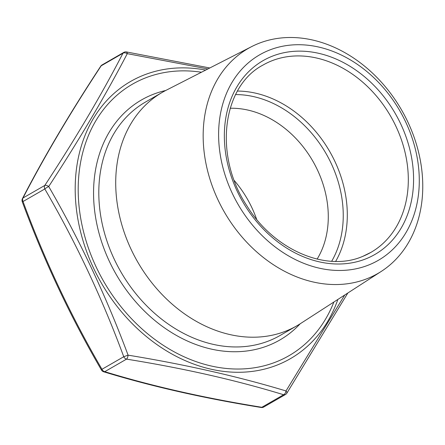 <?xml version="1.0" encoding="UTF-8"?>
<svg xmlns="http://www.w3.org/2000/svg" width="445" height="445" viewBox="0 0 445 445"><rect width="100%" height="100%" fill="white"/><g stroke="black" fill="none" stroke-linecap="round" stroke-linejoin="round"><path stroke-width="0.67" d="M207.898 68.947L127.276 53.656C105.649 95.147 79.46 139.43 48.716 186.511A3.799 0.64 150.1 0 0 44.806 188.969A3.799 2.993 -120 0 1 44.8 185.426L23.023 197.975A3.799 2.993 60 0 0 23.029 201.518L44.806 188.969C75.822 242.18 102.133 298.1 123.749 356.729L101.972 369.278A3.799 2.993 60 0 0 104.759 371.681A3.799 2.275 106.7 0 1 103.657 371.775C151.495 386.399 204.021 398.308 261.226 407.492A3.799 3.799 0 0 0 263.735 407.036L285.512 394.487A3.799 2.993 -120 0 1 283.626 394.737A3.799 2.275 -73.3 0 0 285.996 390.949L344.758 294.991M209.806 67.974L126.347 51.92A3.799 1.48 -80.7 0 1 127.276 53.656A3.799 2.52 -152.5 0 0 122.942 53.272C101.593 94.613 75.544 138.668 44.8 185.426A3.799 1.724 -146.8 0 1 48.716 186.511C79.755 240.094 106.205 296.309 128.077 355.155A3.799 1.48 -80.7 0 1 126.536 359.132C183.596 368.288 235.961 380.158 283.626 394.737L261.849 407.286C204.789 398.125 152.424 386.254 104.759 371.681L126.536 359.132A3.799 2.993 -120 0 1 123.749 356.729L128.077 355.155C185.437 364.544 238.075 376.476 285.996 390.949A3.799 1.724 -146.8 0 1 286.797 393.274L347.845 292.999M405.679 121.98A118.654 93.439 -120 0 1 319.237 268.157A118.654 93.439 -120 0 1 231.917 82.592A118.654 93.439 -120 0 1 405.679 121.98M407.881 122.064A129.851 102.255 -120 0 1 381.293 271.394A129.851 102.255 -120 0 1 224.375 212.081A129.851 102.255 -120 0 1 251.72 46.569A129.851 102.255 -120 0 1 407.881 122.064M381.293 271.394L300.531 323.559A134.724 106.094 -120 0 1 296.915 325.773A134.724 106.094 -120 0 1 137.722 262.022A134.724 106.094 -120 0 1 162.369 92.315A134.724 106.094 -120 0 1 166.096 90.29L251.72 46.569M256.62 219.307A94.707 74.582 60 0 0 251.892 207.704A94.707 74.582 60 0 0 234.287 180.553M230.187 108.257A94.707 74.582 -120 0 1 312.824 161.107A94.707 74.582 -120 0 1 317.124 259.101M235.611 94.579A105.548 83.12 -120 0 1 331.152 163.337A105.548 83.12 -120 0 1 331.675 261.265M22.439 198.62A3.799 2.52 -152.5 0 1 23.023 197.975C44.372 156.629 70.421 112.579 101.171 65.821L122.942 53.272A3.799 2.993 -120 0 1 123.832 52.377L102.061 64.931A3.799 2.993 60 0 0 101.171 65.821A3.799 1.724 -146.8 0 0 100.776 66.144C69.971 112.991 43.86 157.152 22.439 198.62A3.799 3.799 0 0 0 22.25 201.707C43.944 260.531 70.343 316.64 101.46 370.034A3.799 3.799 0 0 0 103.657 371.775M263.735 407.036A3.799 2.993 60 0 1 261.849 407.286A3.799 1.48 99.3 0 1 261.226 407.492M22.25 201.707L23.029 201.518C44.645 260.147 70.961 316.067 101.972 369.278A3.799 0.64 150.1 0 0 101.46 370.034M300.164 323.799A138.529 109.092 -120 0 1 269.559 345.036A138.529 109.092 -120 0 1 105.771 253.166A138.529 109.092 -120 0 1 165.707 90.491M201.452 72.235A156.701 123.404 60 0 0 84.055 233.725A156.701 123.404 60 0 0 277.28 361.451A156.701 123.404 60 0 0 333.878 302.022M162.369 92.315L145.459 102.061A134.724 106.094 60 0 0 117.397 265.554A134.724 106.094 60 0 0 269.97 340.436A134.724 106.094 60 0 0 280 335.519L296.915 325.773M362.842 256.337A108.085 85.117 60 0 0 370.885 252.393A108.085 85.117 60 0 0 390.66 116.245A108.085 85.117 60 0 0 262.945 65.098C222.1 86.48 213.455 155.683 246.969 205.968C274.137 250.229 326.686 272.401 363.009 256.253L370.885 252.393M237.491 91.064A108.085 85.117 -120 0 1 329.656 151.406A108.085 85.117 -120 0 1 335.658 261.399M366.485 258.601A111.884 88.11 -120 0 1 224.347 136.137A111.884 88.11 -120 0 1 366.007 77.992A111.884 88.11 -120 0 1 366.485 258.601M337.866 299.446A159.983 125.985 -120 0 1 278.442 364.544A159.983 125.985 -120 0 1 80.512 231.534A159.983 125.985 -120 0 1 205.685 70.076M126.347 51.92A3.799 3.799 0 0 0 123.832 52.377M285.512 394.487A3.799 3.799 0 0 0 286.797 393.274M102.061 64.931A3.799 3.799 0 0 0 100.776 66.144"/></g></svg>
